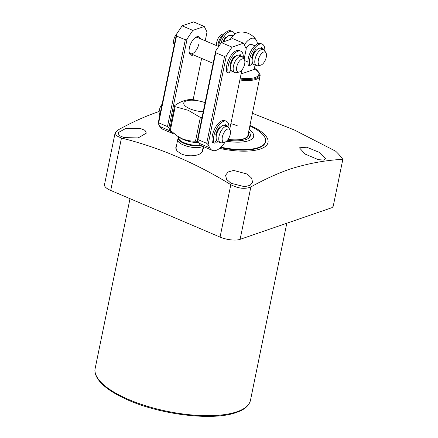 <?xml version="1.0" encoding="UTF-8"?>
<svg xmlns="http://www.w3.org/2000/svg" width="438" height="438" viewBox="0 0 438 438"><rect width="100%" height="100%" fill="white"/><g stroke="black" fill="none" stroke-linecap="round" stroke-linejoin="round"><path stroke-width="0.66" d="M202.701 146.292A13.211 4.588 -168.4 0 1 183.308 144.929A13.211 4.588 -168.4 0 1 177.708 139.744A13.211 4.588 -168.4 0 1 177.861 139.311L178.49 138.101M202 117.63A23.488 8.152 -168.4 0 1 200.358 117.428L195.485 141.167C191.045 141.271 186.643 140.478 182.296 138.78L177.883 136.426L170.327 130.436A23.488 8.152 -168.4 0 1 169.796 129.319L174.674 105.58C180.894 101.255 186.648 99.273 191.937 99.623A23.488 8.152 -168.4 0 1 194.779 99.941L205.104 102.492M203.205 111.756A14.678 5.097 -168.4 0 1 189.966 108.805A14.678 5.097 -168.4 0 1 185.843 101.063A14.678 5.097 -168.4 0 1 205.066 102.689M200.358 117.428L188.148 110.266L175.2 106.697A23.488 8.152 -168.4 0 1 174.674 105.58M200.872 145.427A12.768 4.435 -168.4 0 1 183.861 143.33A12.768 4.435 -168.4 0 1 178.447 138.315L178.578 137.685A12.768 4.435 -168.4 0 0 183.993 142.7A12.768 4.435 -168.4 0 0 200.292 144.973M220.467 147.639A41.982 14.574 11.6 0 0 258.289 148.049A41.982 14.574 11.6 0 0 265.423 141.989L265.521 141.49A41.982 14.574 -168.4 0 1 220.927 147.212M176.388 146.155L175.813 147.502L176.919 150.957L181.31 153.913C188.548 157.193 200.144 156.021 202.323 151.564A13.507 4.687 11.6 0 0 202.712 150.776A13.507 4.687 11.6 0 0 202.619 149.769M305.155 154.094L318.234 159.629L323.414 160.067L325.648 158.687L319.866 152.583L306.72 147.217L299.411 147.814L305.155 154.094M230.963 183.248L244.574 186.703L250.082 185.345L252.606 182.23L251.571 178.118L247.246 174.072L233.657 170.437L228.121 171.975L225.565 175.26L226.594 179.356L230.963 183.248M123.987 137.609L138.178 137.915L146.347 133.103L145.011 130.376L140.269 128.433L126.089 128.29L117.942 132.758L119.273 135.484L123.987 137.609M219.586 148.383A44.627 15.489 11.6 0 0 260.429 148.964A44.627 15.489 11.6 0 0 249.95 125.367M115.106 132.933L104.49 184.672A14.678 5.097 11.6 0 0 110.71 190.437L220.062 237.089A14.678 5.097 11.6 0 0 240.106 239.345L332.146 207.601L333.219 206.227L342.839 159.361C325.631 160.155 307.799 163.462 289.354 169.282C276.794 173.771 263.966 179.657 250.864 186.944C245.017 189.336 238.332 188.586 230.821 184.688C195.638 162.969 159.186 147.42 121.468 138.036L116.513 135.802L115.106 132.933L117.74 130.152C130.842 122.864 143.669 116.973 156.229 112.489L159.147 111.515M342.839 159.361A129.177 44.846 11.6 0 0 335.628 151.176L294.467 130.042L252.43 113.289M202.323 151.564L203.845 146.779M170.327 130.436L175.2 106.697M198.129 141.474A23.488 8.152 -168.4 0 1 195.485 141.167M228.072 139.377A23.488 8.152 11.6 0 0 247.913 135.304L260.09 75.971A23.488 8.152 11.6 0 0 259.909 74.153L259.581 73.283L254.39 68.027M248.242 133.705L249.49 137.034A25.984 9.017 -168.4 0 1 249.594 137.335M248.685 131.526A25.984 9.017 -168.4 0 1 250.355 135.807A25.984 9.017 -168.4 0 1 227.464 140.182M237.954 126.078A23.488 8.152 11.6 0 0 230.892 123.642M248.236 133.716A23.948 8.311 -168.4 0 1 227.963 139.525M249.14 129.314A29.357 10.189 -168.4 0 1 226.457 141.222M249.835 125.936A41.982 14.574 -168.4 0 1 265.521 141.49M244.689 60.575A8.809 4.177 113.1 0 0 244.951 60.712L247.908 61.977M239.854 79.99A23.488 8.152 11.6 0 0 256.104 79.36A23.488 8.152 11.6 0 0 260.09 75.971M244.294 44.851A15.423 7.315 -66.9 0 1 251.313 38.445A15.423 7.315 -66.9 0 1 256.186 39.924A15.423 7.315 -66.9 0 1 257.396 43.888M256.186 39.924A17.613 17.613 0 0 0 238.392 32.335A15.423 7.315 113.1 0 0 237.527 32.565A15.423 7.315 113.1 0 0 230.142 39.54M253.92 64.539L254.549 68.788L255.058 69.116A21.227 7.369 11.6 0 0 254.538 68.733M254.549 68.788L255.058 69.116L241.097 73.929M254.817 45.771L251.861 44.512A8.809 4.177 113.1 0 0 246.014 48.251M224.464 33.748L222.4 34.169A7.112 3.373 113.1 0 0 222.055 34.263A7.112 3.373 113.1 0 0 217.817 39.004A7.112 3.373 113.1 0 0 216.711 45.678M232.551 36.272L230.826 35.538A8.809 4.177 113.1 0 0 229.03 35.549A8.809 4.177 113.1 0 0 223.615 41.791M265.932 52.741L264.415 50.343A8.809 4.177 113.1 0 0 263.391 49.434L260.78 48.317A8.809 4.177 113.1 0 0 258.984 48.328A8.809 4.177 113.1 0 0 252.863 56.442A8.809 4.177 113.1 0 0 253.865 64.517L256.482 65.634A8.809 4.177 113.1 0 0 257.845 65.744L260.626 65.174A7.112 3.373 113.1 0 0 260.971 65.081A7.112 3.373 113.1 0 0 265.537 59.579A7.112 3.373 113.1 0 0 265.932 52.741A7.112 3.373 113.1 0 0 263.654 52.012A7.112 3.373 113.1 0 0 258.425 59.617A7.112 3.373 113.1 0 0 260.626 65.174M263.391 49.434A8.809 4.177 113.1 0 0 261.596 49.439A8.809 4.177 113.1 0 0 255.48 57.559A8.809 4.177 113.1 0 0 256.482 65.634M255.102 51.41A5.946 2.82 113.1 0 0 252.326 56.989M251.855 63.62A8.809 4.177 113.1 0 0 252.2 63.806A8.809 4.177 113.1 0 0 253.115 63.97M225.214 38.566A5.946 2.82 113.1 0 0 223.041 41.988M224.333 33.896A8.809 4.177 113.1 0 0 217.921 46.198M239.351 72.018A7.112 3.373 113.1 0 0 243.917 66.516A7.112 3.373 113.1 0 0 244.311 59.683A7.112 3.373 113.1 0 0 242.033 58.955A7.112 3.373 113.1 0 0 236.805 66.56A7.112 3.373 113.1 0 0 239.006 72.117A7.112 3.373 113.1 0 0 239.351 72.018M244.311 59.683L242.794 57.285A8.809 4.177 113.1 0 0 241.771 56.371A8.809 4.177 113.1 0 0 239.975 56.382A8.809 4.177 113.1 0 0 233.854 64.495A8.809 4.177 113.1 0 0 234.856 72.571A8.809 4.177 113.1 0 0 236.224 72.681L239.006 72.117M241.771 56.371L239.153 55.254A8.809 4.177 113.1 0 0 237.358 55.265A8.809 4.177 113.1 0 0 231.242 63.384A8.809 4.177 113.1 0 0 232.244 71.46L234.856 72.571M176.936 33.573A7.112 3.373 113.1 0 0 174.078 44.419L174.297 44.764M230.344 70.627A8.809 4.177 113.1 0 0 230.58 70.748A8.809 4.177 113.1 0 0 231.494 70.912M233.487 58.347A5.946 2.82 113.1 0 0 230.706 63.932M224.957 142.142A7.112 3.373 113.1 0 0 229.523 136.64A7.112 3.373 113.1 0 0 229.917 129.801A7.112 3.373 113.1 0 0 227.64 129.073A7.112 3.373 113.1 0 0 222.411 136.678A7.112 3.373 113.1 0 0 224.612 142.24A7.112 3.373 113.1 0 0 224.957 142.142M229.917 129.801L228.401 127.403A8.809 4.177 113.1 0 0 227.377 126.494A8.809 4.177 113.1 0 0 225.581 126.505A8.809 4.177 113.1 0 0 219.46 134.619A8.809 4.177 113.1 0 0 220.462 142.695A8.809 4.177 113.1 0 0 221.831 142.804L224.612 142.24M227.377 126.494L224.76 125.377A8.809 4.177 113.1 0 0 222.964 125.388A8.809 4.177 113.1 0 0 216.848 133.502A8.809 4.177 113.1 0 0 217.85 141.578L220.462 142.695M162.093 104.211A7.112 3.373 113.1 0 0 159.684 114.537L159.903 114.882M215.95 140.751A8.809 4.177 113.1 0 0 216.186 140.872A8.809 4.177 113.1 0 0 217.1 141.031M219.093 128.465A5.946 2.82 113.1 0 0 216.312 134.055L216.646 134.198M193.525 54.942A9.981 4.736 -66.9 0 1 189.282 52.697A9.981 4.736 -66.9 0 1 189.386 47.879A9.981 4.736 -66.9 0 1 195.885 37.23A9.981 4.736 -66.9 0 1 200.434 38.736M189.161 52.051A8.809 4.177 113.1 0 0 190.525 53.66A8.809 4.177 113.1 0 0 198.874 43.871M193.136 99.744L201.622 58.396M205.241 40.789L207.037 32.012L204.239 26.466L192.819 30.403L187.136 38.878L168.871 127.858L170.491 131.066A19.08 9.05 113.1 0 0 173.048 133.639A19.08 9.05 113.1 0 0 174.461 133.979M168.871 127.858L167.491 126.598L158.693 122.848L158.173 123.292L159.793 126.505A19.08 9.05 113.1 0 0 162.35 129.073L173.048 133.639M158.173 123.292L176.443 34.312L176.519 36.026L158.693 122.848M204.239 26.466L193.541 21.9L182.12 25.837L176.443 34.312M167.491 126.598L185.312 39.776L176.519 36.026M185.312 39.776L187.136 38.878M192.819 30.403L182.12 25.837M218.693 46.527L197.434 37.454A8.809 4.177 113.1 0 0 195.332 37.586M232.748 71.673A9.981 4.736 -66.9 0 1 229.835 71.657M218.354 141.797A9.981 4.736 -66.9 0 1 215.441 141.781M244.092 59.338L246.266 48.749L243.462 43.198L232.041 47.134L226.364 55.61L208.099 144.595L209.72 147.803A19.08 9.05 113.1 0 0 212.271 150.371A19.08 9.05 113.1 0 0 224.716 142.629L225.066 142.104M229.698 129.456L241.902 70.009M208.099 144.595L206.714 143.335L197.921 139.58L197.401 140.029L199.022 143.237A19.08 9.05 113.1 0 0 201.573 145.81L212.271 150.371M197.401 140.029L215.666 51.049L215.742 52.757L197.921 139.58M243.462 43.198L232.764 38.632L221.343 42.574L215.666 51.049M206.714 143.335L224.535 56.507L215.742 52.757M224.535 56.507L226.364 55.61M232.041 47.134L221.343 42.574M226.813 72.095L228.242 72.703A1.467 0.695 113.1 0 0 228.477 73.009L227.054 72.401A1.467 0.695 -66.9 0 1 226.813 72.095A13.211 6.269 -66.9 0 1 226.813 65.229A13.211 6.269 -66.9 0 1 239.34 50.545L240.763 51.153A13.211 6.269 -66.9 0 1 243.298 58.079M228.242 72.703A13.211 6.269 -66.9 0 1 228.242 65.837A13.211 6.269 -66.9 0 1 240.763 51.153M241.086 56.08A9.981 4.736 113.1 0 0 240.216 54.608L240.123 54.569M240.216 54.608A0.586 0.279 -66.9 0 0 240.172 54.58A0.586 0.279 -66.9 0 0 239.717 54.947L239.493 55.402M234.598 57.296L234.199 56.617M233.722 58.325A0.586 0.279 -66.9 0 1 233.525 58.369A0.586 0.279 -66.9 0 1 233.416 58.199L233.334 57.679M234.505 56.743A0.586 0.279 -66.9 0 0 234.401 56.573A0.586 0.279 -66.9 0 0 234.078 56.726A9.981 4.736 113.1 0 0 230.164 64.643A0.586 0.279 -66.9 0 0 230.251 65.103A0.586 0.279 -66.9 0 0 230.372 65.103L230.826 64.944M230.322 64.019L230.58 63.932A0.586 0.279 -66.9 0 1 230.7 63.932L231.04 64.074M230.821 69.669L229.621 72.089A1.467 0.695 113.1 0 1 228.477 73.009M234.697 34.202A13.211 6.269 113.1 0 0 232.551 31.487A13.211 6.269 113.1 0 0 220.747 43.466M232.551 31.487L231.127 30.879A13.211 6.269 113.1 0 0 218.6 45.563A13.211 6.269 113.1 0 0 218.442 46.417M222.909 42.032A9.981 4.736 -66.9 0 1 225.871 37.055A0.586 0.279 -66.9 0 1 226.189 36.902A0.586 0.279 -66.9 0 1 226.293 37.077L226.358 37.476M225.121 38.013L225.422 38.621M231.28 35.73L231.505 35.281A0.586 0.279 -66.9 0 1 231.965 34.914A0.586 0.279 -66.9 0 1 232.003 34.941A9.981 4.736 -66.9 0 1 232.742 36.064M212.419 142.213L213.848 142.826A1.467 0.695 113.1 0 0 214.083 143.127L212.66 142.52A1.467 0.695 -66.9 0 1 212.419 142.213A13.211 6.269 -66.9 0 1 212.419 135.353A13.211 6.269 -66.9 0 1 224.946 120.669L226.369 121.277A13.211 6.269 -66.9 0 1 228.904 128.197M213.848 142.826A13.211 6.269 -66.9 0 1 213.848 135.961A13.211 6.269 -66.9 0 1 226.369 121.277M226.692 126.204A9.981 4.736 113.1 0 0 225.822 124.731L225.729 124.693M225.822 124.731A0.586 0.279 -66.9 0 0 225.778 124.704A0.586 0.279 -66.9 0 0 225.324 125.071L225.099 125.52M220.204 127.42L219.805 126.735M219.329 128.449A0.586 0.279 -66.9 0 1 219.131 128.493A0.586 0.279 -66.9 0 1 219.022 128.318L218.94 127.803M220.111 126.867A0.586 0.279 -66.9 0 0 220.007 126.697A0.586 0.279 -66.9 0 0 219.684 126.845A9.981 4.736 113.1 0 0 215.77 134.767A0.586 0.279 -66.9 0 0 215.857 135.227A0.586 0.279 -66.9 0 0 215.978 135.227L216.432 135.068M215.929 134.143L216.186 134.05A0.586 0.279 -66.9 0 1 216.306 134.05M216.427 139.793L215.228 142.213A1.467 0.695 113.1 0 1 214.083 143.127M252.469 57.909L251.872 58.112A0.586 0.279 -66.9 0 1 251.757 58.112A0.586 0.279 -66.9 0 1 251.658 57.685A0.586 0.279 -66.9 0 1 251.664 57.652A9.981 4.736 -66.9 0 1 255.584 49.735A0.586 0.279 -66.9 0 1 255.901 49.582A0.586 0.279 -66.9 0 1 256.011 49.757L256.126 50.463M264.809 50.961A13.211 6.269 113.1 0 0 262.269 44.161A13.211 6.269 113.1 0 0 249.742 58.845A13.211 6.269 113.1 0 0 249.742 65.711A1.467 0.695 113.1 0 0 249.983 66.018A1.467 0.695 113.1 0 0 251.127 65.098L252.387 62.546M262.269 44.161L260.84 43.554A13.211 6.269 113.1 0 0 248.319 58.238A13.211 6.269 113.1 0 0 248.319 65.103L249.742 65.711M252.649 57.181L251.828 57.028M254.839 50.688L255.376 51.399M260.999 48.41L261.218 47.956A0.586 0.279 -66.9 0 1 261.678 47.589A0.586 0.279 -66.9 0 1 261.721 47.616A9.981 4.736 -66.9 0 1 262.592 49.089M249.983 66.018L248.554 65.41A1.467 0.695 -66.9 0 1 248.319 65.103M198.726 142.651A15.045 5.223 -168.4 0 1 183.456 139.591A15.045 5.223 -168.4 0 1 180.177 137.893L177.883 136.426M250.459 400.31C249.184 405.654 244.503 409.7 236.427 412.459C212.879 421.307 158.693 414.589 125.443 398.865C115.068 394.101 107.179 389.043 101.758 383.683C95.002 376.724 94.384 371.534 95.161 368.429A79.267 27.517 11.6 0 0 147.124 406.207A79.267 27.517 11.6 0 0 236.996 411.753A79.267 27.517 11.6 0 0 250.459 400.31L286.802 223.238M110.71 190.437L121.468 138.036M220.062 237.089L230.821 184.688M240.106 239.345L250.864 186.944M240.051 79.004A22.979 7.977 11.6 0 0 255.858 78.375A22.979 7.977 11.6 0 0 259.581 73.283M240.238 78.112A21.96 7.621 11.6 0 0 255.146 77.488A21.96 7.621 11.6 0 0 254.434 68.224M170.491 131.066L159.793 126.505M209.72 147.803L199.022 143.237M233.416 58.199L233.755 58.342M231.023 64.118L230.58 63.932M226.293 37.077L225.986 36.945M219.022 128.318L219.361 128.465M216.629 134.242L216.186 134.05M256.011 49.757L255.704 49.625M177.708 139.744L175.824 148.898M95.161 368.429L130.009 198.666M178.474 136.47L178.578 137.685M203.287 146.538L202.214 151.74M251.839 63.652L252.2 63.806M190.525 53.66L213.147 63.313M252.66 57.132L252.206 56.94M255.305 51.498L255.031 51.377"/></g></svg>
